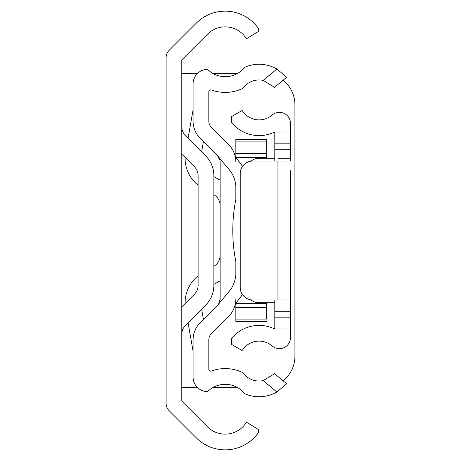 <?xml version="1.0" encoding="UTF-8"?>
<svg xmlns="http://www.w3.org/2000/svg" width="461" height="461" viewBox="0 0 461 461"><rect width="100%" height="100%" fill="white"/><g stroke="black" fill="none" stroke-linecap="round" stroke-linejoin="round"><path stroke-width="0.69" d="M166.075 400.194L166.075 398.863M181.79 401.093L181.79 59.907L207.536 34.16A24.923 24.923 0 0 1 246.433 38.805L258.471 31.457L258.471 28.513A40.631 40.631 0 0 0 196.426 23.05L169.204 50.266A10.684 10.684 0 0 0 166.075 57.827L166.075 403.173A10.684 10.684 0 0 0 169.204 410.734L196.426 437.95A40.631 40.631 0 0 0 258.471 432.487L258.471 429.543L246.433 422.195A24.923 24.923 0 0 1 207.536 426.84L181.79 401.093M237.651 387.626L212.757 387.626M197.59 387.626L181.79 387.626M166.075 62.143L166.075 60.806M237.651 73.374L212.757 73.374M197.59 73.374L181.79 73.374M283.077 380.786A31.423 31.423 0 0 0 294.925 356.203L294.925 104.797A31.423 31.423 0 0 0 283.077 80.214M181.79 334.294A12.568 12.568 0 0 1 185.472 325.403L205.56 305.315A28.282 28.282 0 0 0 213.846 285.319L213.846 175.681A28.282 28.282 0 0 0 205.56 155.685L185.472 135.597A12.568 12.568 0 0 1 181.79 126.706M181.79 154.135L194.45 166.796A12.568 12.568 0 0 1 198.132 175.681L198.132 285.319A12.568 12.568 0 0 1 194.45 294.204L181.79 306.865M235.842 186.411L235.842 199.371M235.842 261.629L235.842 274.589M263.162 380.613L274.543 373.71L286.638 383.736L276.894 391.988L263.162 380.613A19.956 19.956 0 0 1 242.803 372.592A40.631 40.631 0 0 0 211.345 371.024A1.884 1.884 0 0 1 208.816 369.249L208.816 339.699A8.171 8.171 0 0 1 211.207 333.92L228.477 316.649A25.142 25.142 0 0 0 235.335 303.897L242.503 294.602M242.538 166.346L235.254 156.717A25.142 25.142 0 0 0 228.477 144.351L211.207 127.08A8.171 8.171 0 0 1 208.816 121.301L208.816 91.751A1.884 1.884 0 0 1 211.345 89.976A40.631 40.631 0 0 0 242.803 88.408A19.956 19.956 0 0 1 263.162 80.387L276.894 69.012A35.67 35.67 0 0 0 244.716 67.283A24.923 24.923 0 0 1 207.565 69.386A14.458 14.458 0 0 0 193.101 83.839L193.101 121.301A23.886 23.886 0 0 0 200.097 138.191L217.367 155.461A9.427 9.427 0 0 1 220.128 162.128L220.128 298.872A9.427 9.427 0 0 1 217.367 305.539L200.097 322.809A23.886 23.886 0 0 0 193.101 339.699L193.101 377.161A14.458 14.458 0 0 0 207.565 391.614A24.923 24.923 0 0 1 244.716 393.717A35.67 35.67 0 0 0 276.894 391.988M218.595 304.035L220.128 298.872M219.972 160.416L217.367 155.461M276.894 69.012L286.638 77.264L274.543 87.29L263.162 80.387M211.207 127.08L228.477 144.351M235.254 156.717A25.142 25.142 0 0 1 235.842 162.128M235.842 298.872A25.142 25.142 0 0 1 235.335 303.897M218.474 304.214L230.863 289.318A31.423 31.423 0 0 0 235.934 272.197L235.934 262.084A160.272 160.272 0 0 1 235.934 198.916L235.934 188.803A31.423 31.423 0 0 0 230.863 171.682L218.474 156.786M193.101 351.299L188.076 322.798M185.097 303.557A34.569 34.569 0 0 1 198.132 275.793M213.846 266.279L213.846 266.279A12.568 12.568 0 0 0 220.128 255.394M220.128 280.795L213.846 284.425M201.641 309.233L203.445 319.461M220.128 205.606A12.568 12.568 0 0 0 213.846 194.721L213.846 194.721M198.132 185.207A34.569 34.569 0 0 1 185.097 157.443M188.076 138.202L193.101 109.701M203.445 141.539L201.641 151.767M213.846 176.575L220.128 180.205M266.642 157.443L235.842 157.443L235.842 139.378L235.842 141.907L266.642 141.907L266.642 139.378L266.642 158.221M266.642 319.093L266.642 303.557L235.842 303.557L235.842 321.622L235.842 319.093L266.642 319.093M235.842 303.24L235.842 303.557M266.642 302.779L266.642 303.557M274.808 299.984L274.808 328.059A0.628 0.628 0 0 1 273.92 328.63A35.67 35.67 0 0 0 231.445 338.547L231.445 344.355L241.622 350.233L242.342 350.233A19.956 19.956 0 0 1 272.128 345.963A11.127 11.127 0 0 0 290.522 337.533L290.522 299.984L252.812 299.984A12.568 12.568 0 0 1 240.244 287.41L240.244 173.59A12.568 12.568 0 0 1 252.812 161.016L290.522 161.016L290.522 123.467A11.127 11.127 0 0 0 272.128 115.037A19.956 19.956 0 0 1 242.342 110.767L241.622 110.767L231.445 116.645L231.445 122.453A35.67 35.67 0 0 0 273.92 132.37A0.628 0.628 0 0 1 274.808 132.941L290.522 132.958M274.808 161.016L274.808 132.958M290.522 299.984L290.522 170.789M251.038 299.857A12.568 12.568 0 0 0 259.099 302.779L274.808 302.779M251.038 161.143A12.568 12.568 0 0 1 259.099 158.221L274.808 158.221M277.954 158.221L290.522 158.221M235.842 307.683L266.642 307.683M235.842 153.317L266.642 153.317M274.808 149.289L290.522 149.289M277.954 299.984L277.954 161.016M274.808 328.042L290.522 328.042M274.808 311.711L290.522 311.711M274.808 317.151L290.522 317.151M274.808 143.849L290.522 143.849M235.842 139.378L266.642 139.378M235.842 321.622L266.642 321.622"/></g></svg>
